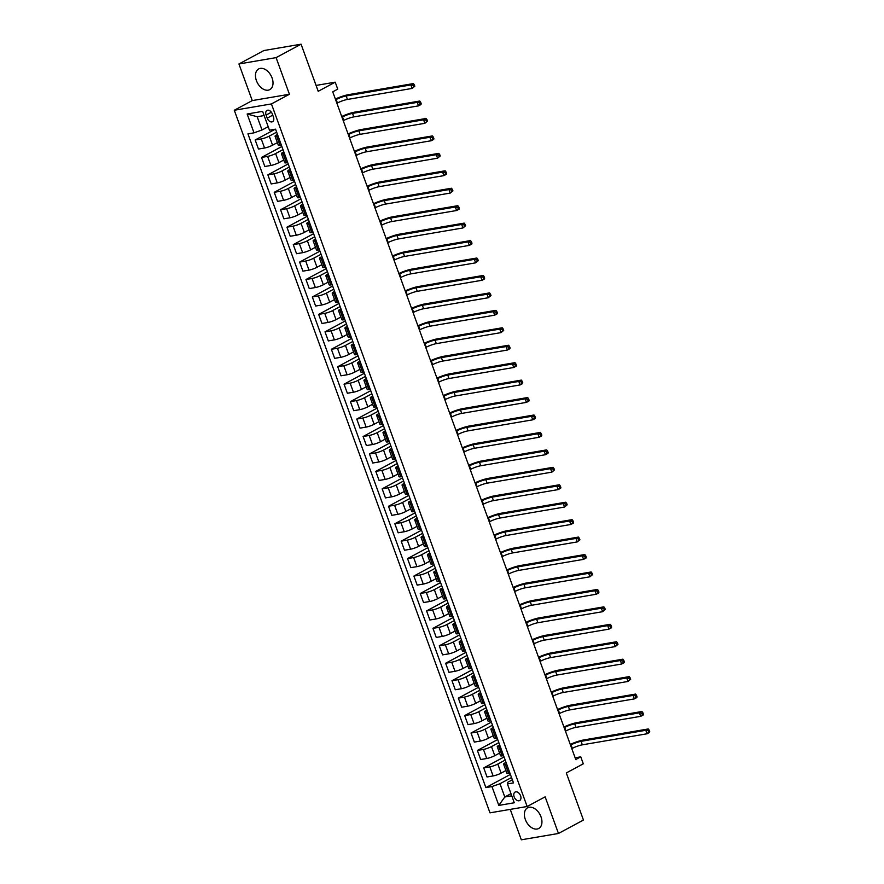 <?xml version="1.0" encoding="UTF-8"?>
<svg xmlns="http://www.w3.org/2000/svg" width="884" height="884" viewBox="0 0 884 884"><rect width="100%" height="100%" fill="white"/><g stroke="black" fill="none" stroke-linecap="round" stroke-linejoin="round"><path stroke-width="1.33" d="M540.997 816.805A11.735 7.713 -118.3 0 0 527.604 807.799A11.735 7.713 -118.3 0 0 525.328 819.479A11.735 7.713 -118.3 0 0 538.721 828.485A11.735 7.713 -118.3 0 0 540.997 816.805M272.073 77.947A11.735 7.713 -118.3 0 0 258.68 68.941A11.735 7.713 -118.3 0 0 256.404 80.621A11.735 7.713 -118.3 0 0 269.797 89.627A11.735 7.713 -118.3 0 0 272.073 77.947M520.577 795.766A4.818 3.16 -118.3 0 0 515.085 792.075A4.818 3.16 -118.3 0 0 514.145 796.86A4.818 3.16 -118.3 0 0 519.648 800.561A4.818 3.16 -118.3 0 0 520.577 795.766M510.245 809.39L521.317 839.8L558.467 833.468L583.451 820.032L566.312 772.947L583.296 763.809L580.755 756.837L575.13 757.798M234.282 110.257L489.99 812.838L527.151 806.506L271.432 103.925L234.282 110.257L252.26 100.588L289.422 94.256L276.084 57.626L238.934 63.968L252.26 100.588M238.934 63.968L263.918 50.532L301.068 44.2L318.207 91.295L335.202 82.168L316.074 85.428M276.084 57.626L301.068 44.2M335.202 82.168L337.743 89.14L332.738 91.825L575.76 759.522L580.755 756.837M266.095 115.064L267.222 118.136A4.663 3.061 -118.3 0 0 272.537 121.705A4.663 3.061 -118.3 0 0 273.443 117.064L272.327 114.003A4.663 3.061 -118.3 0 0 267.001 110.423A4.663 3.061 -118.3 0 0 266.095 115.064L271.377 112.224M264.15 115.561L257.2 116.743L262.029 129.992L254.006 132.832L247.94 133.871L485.88 787.611L510.411 774.417M254.006 132.832L247.155 113.992L262.614 111.362L269.476 130.191L275.554 129.163L513.493 782.904L507.416 783.931L514.278 802.771L498.808 805.412L491.957 786.572L485.88 787.611M289.422 94.256L271.432 103.925M558.467 833.468L545.141 796.838L527.151 806.506M507.416 783.931L507.394 782.473L512.366 779.798M506.62 764.008L505.261 764.24A6.022 0.983 160 0 1 503.604 764.152A6.022 0.983 160 0 1 505.25 762.77L506.013 762.362M500.267 746.56L498.919 746.792A6.022 0.983 160 0 1 497.261 746.704A6.022 0.983 160 0 1 498.896 745.334L499.67 744.914M493.924 729.123L492.565 729.355A6.022 0.983 160 0 1 490.907 729.267A6.022 0.983 160 0 1 492.554 727.886L493.316 727.477M487.57 711.675L486.222 711.907A6.022 0.983 160 0 1 484.565 711.819A6.022 0.983 160 0 1 486.2 710.449L486.974 710.029M481.216 694.238L479.868 694.47A6.022 0.983 160 0 1 478.211 694.382A6.022 0.983 160 0 1 479.857 693.001L480.62 692.592M474.874 676.79L473.526 677.022A6.022 0.983 160 0 1 471.868 676.934A6.022 0.983 160 0 1 473.504 675.564L474.277 675.144M468.52 659.354L467.172 659.586A6.022 0.983 160 0 1 465.514 659.497A6.022 0.983 160 0 1 467.15 658.116L467.923 657.707M462.177 641.906L460.829 642.138A6.022 0.983 160 0 1 459.172 642.049A6.022 0.983 160 0 1 460.807 640.679L461.581 640.259M455.824 624.469L454.475 624.701A6.022 0.983 160 0 1 452.818 624.612A6.022 0.983 160 0 1 454.453 623.231L455.227 622.822M449.481 607.021L448.133 607.253A6.022 0.983 160 0 1 446.464 607.164A6.022 0.983 160 0 1 448.111 605.794L448.884 605.374M443.127 589.584L441.779 589.816A6.022 0.983 160 0 1 440.122 589.727A6.022 0.983 160 0 1 441.757 588.346L442.53 587.937M436.784 572.136L435.436 572.368A6.022 0.983 160 0 1 433.768 572.279A6.022 0.983 160 0 1 435.414 570.909L436.188 570.489M430.431 554.699L429.083 554.931A6.022 0.983 160 0 1 427.425 554.843A6.022 0.983 160 0 1 429.06 553.461L429.834 553.053M424.088 537.251L422.74 537.483A6.022 0.983 160 0 1 421.071 537.395A6.022 0.983 160 0 1 422.718 536.024L423.491 535.605M417.734 519.814L416.386 520.046A6.022 0.983 160 0 1 414.729 519.958A6.022 0.983 160 0 1 416.364 518.577L417.137 518.168M411.392 502.366L410.043 502.598A6.022 0.983 160 0 1 408.375 502.51A6.022 0.983 160 0 1 410.021 501.14L410.784 500.72M405.038 484.929L403.69 485.161A6.022 0.983 160 0 1 402.032 485.073A6.022 0.983 160 0 1 403.668 483.692L404.441 483.283M398.695 467.481L397.336 467.713A6.022 0.983 160 0 1 395.678 467.625A6.022 0.983 160 0 1 397.325 466.255L398.087 465.835M392.341 450.044L390.993 450.276A6.022 0.983 160 0 1 389.336 450.188A6.022 0.983 160 0 1 390.971 448.807L391.745 448.398M385.999 432.596L384.639 432.828A6.022 0.983 160 0 1 382.982 432.74A6.022 0.983 160 0 1 384.628 431.37L385.391 430.95M379.645 415.16L378.297 415.392A6.022 0.983 160 0 1 376.639 415.303A6.022 0.983 160 0 1 378.275 413.922L379.048 413.513M373.302 397.712L371.943 397.944A6.022 0.983 160 0 1 370.286 397.855A6.022 0.983 160 0 1 371.932 396.485L372.694 396.065M366.948 380.275L365.6 380.507A6.022 0.983 160 0 1 363.943 380.418A6.022 0.983 160 0 1 365.578 379.037L366.352 378.628M360.606 362.827L359.247 363.059A6.022 0.983 160 0 1 357.589 362.97A6.022 0.983 160 0 1 359.236 361.6L359.998 361.18M354.252 345.39L352.904 345.622A6.022 0.983 160 0 1 351.246 345.534A6.022 0.983 160 0 1 352.882 344.152L353.655 343.743M347.898 327.942L346.55 328.174A6.022 0.983 160 0 1 344.893 328.086A6.022 0.983 160 0 1 346.528 326.715L347.302 326.295M341.555 310.505L340.207 310.737A6.022 0.983 160 0 1 338.55 310.649A6.022 0.983 160 0 1 340.185 309.267L340.959 308.859M335.202 293.057L333.854 293.289A6.022 0.983 160 0 1 332.196 293.201A6.022 0.983 160 0 1 333.832 291.831L334.605 291.411M328.859 275.62L327.511 275.852A6.022 0.983 160 0 1 325.842 275.764A6.022 0.983 160 0 1 327.489 274.383L328.262 273.974M322.505 258.172L321.157 258.404A6.022 0.983 160 0 1 319.5 258.316A6.022 0.983 160 0 1 321.135 256.946L321.909 256.526M316.163 240.735L314.814 240.967A6.022 0.983 160 0 1 313.146 240.879A6.022 0.983 160 0 1 314.792 239.498L315.566 239.089M309.809 223.287L308.461 223.519A6.022 0.983 160 0 1 306.803 223.431A6.022 0.983 160 0 1 308.439 222.061L309.212 221.641M303.466 205.85L302.118 206.083A6.022 0.983 160 0 1 300.449 205.994A6.022 0.983 160 0 1 302.096 204.613L302.869 204.204M297.112 188.403L295.764 188.635A6.022 0.983 160 0 1 294.107 188.546A6.022 0.983 160 0 1 295.742 187.176L296.516 186.756M290.77 170.966L289.422 171.198A6.022 0.983 160 0 1 287.753 171.109A6.022 0.983 160 0 1 289.399 169.728L290.162 169.319M284.416 153.518L283.068 153.75A6.022 0.983 160 0 1 281.41 153.661A6.022 0.983 160 0 1 283.046 152.291L283.819 151.871M278.073 136.081L276.714 136.313A6.022 0.983 160 0 1 275.057 136.224A6.022 0.983 160 0 1 276.703 134.843L277.465 134.434M510.963 793.677L504.786 796.992L511.737 795.81M268.195 126.677L262.029 129.992M276.637 132.147L269.266 136.114A6.022 0.983 160 0 1 261.255 138.943L255.178 139.981L275.211 129.219M277.377 142.6L272.57 145.186A6.022 0.983 160 0 1 264.559 148.015L258.482 149.053L255.178 139.981M282.99 149.595L275.62 153.551A6.022 0.983 160 0 1 267.609 156.391L261.531 157.429L281.863 146.501M283.731 160.037L278.924 162.623A6.022 0.983 160 0 1 270.902 165.463L264.824 166.49L261.531 157.429M289.333 167.032L281.963 170.999A6.022 0.983 160 0 1 273.952 173.828L267.874 174.866L288.206 163.938M290.074 177.485L285.267 180.071A6.022 0.983 160 0 1 277.256 182.9L271.178 183.938L267.874 174.866M295.687 184.48L288.317 188.436A6.022 0.983 160 0 1 280.305 191.275L274.228 192.314L294.56 181.386M296.427 194.922L291.621 197.508A6.022 0.983 160 0 1 283.598 200.348L277.532 201.375L274.228 192.314M302.03 201.917L294.659 205.884A6.022 0.983 160 0 1 286.648 208.712L280.571 209.751L300.903 198.823M302.77 212.37L297.963 214.956A6.022 0.983 160 0 1 289.952 217.784L283.874 218.823L280.571 209.751M308.383 219.365L301.013 223.32A6.022 0.983 160 0 1 293.002 226.16L286.924 227.199L307.256 216.271M309.124 229.807L304.317 232.393A6.022 0.983 160 0 1 296.295 235.232L290.228 236.26L286.924 227.199M314.726 236.802L307.356 240.768A6.022 0.983 160 0 1 299.344 243.597L293.267 244.636L313.599 233.708M315.466 247.255L310.66 249.84A6.022 0.983 160 0 1 302.648 252.669L296.571 253.708L293.267 244.636M321.08 254.249L313.709 258.205A6.022 0.983 160 0 1 305.698 261.045L299.621 262.084L319.953 251.155M321.82 264.692L317.013 267.277A6.022 0.983 160 0 1 308.991 270.117L302.925 271.145L299.621 262.084M327.423 271.686L320.052 275.653A6.022 0.983 160 0 1 312.041 278.482L305.963 279.521L326.295 268.592M328.174 282.14L323.356 284.725A6.022 0.983 160 0 1 315.345 287.554L309.267 288.593L305.963 279.521M333.776 289.134L326.406 293.09A6.022 0.983 160 0 1 318.395 295.93L312.317 296.969L332.649 286.04M334.517 299.577L329.71 302.162A6.022 0.983 160 0 1 321.688 305.002L315.621 306.03L312.317 296.969M340.13 306.571L332.749 310.538A6.022 0.983 160 0 1 324.737 313.367L318.66 314.406L339.003 303.477M340.87 317.024L336.053 319.61A6.022 0.983 160 0 1 328.041 322.439L321.964 323.478L318.66 314.406M346.473 324.019L339.102 327.975A6.022 0.983 160 0 1 331.091 330.815L325.014 331.854L345.346 320.925M347.213 334.461L342.406 337.047A6.022 0.983 160 0 1 334.395 339.887L328.318 340.915L325.014 331.854M352.827 341.456L345.456 345.423A6.022 0.983 160 0 1 337.434 348.252L331.356 349.291L351.699 338.362M353.567 351.909L348.749 354.495A6.022 0.983 160 0 1 340.738 357.324L334.66 358.363L331.356 349.291M359.169 358.904L351.799 362.86A6.022 0.983 160 0 1 343.788 365.7L337.71 366.738L358.042 355.81M359.91 369.346L355.103 371.932A6.022 0.983 160 0 1 347.092 374.772L341.014 375.799L337.71 366.738M365.523 376.341L358.153 380.308A6.022 0.983 160 0 1 350.13 383.137L344.064 384.175L364.396 373.247M366.263 386.794L361.446 389.38A6.022 0.983 160 0 1 353.434 392.209L347.357 393.247L344.064 384.175M371.866 393.789L364.495 397.745A6.022 0.983 160 0 1 356.484 400.585L350.407 401.623L370.739 390.695M372.606 404.231L367.799 406.817A6.022 0.983 160 0 1 359.788 409.657L353.711 410.684L350.407 401.623M378.219 411.226L370.849 415.193A6.022 0.983 160 0 1 362.827 418.022L356.76 419.06L377.092 408.132M378.96 421.679L374.142 424.265A6.022 0.983 160 0 1 366.131 427.094L360.053 428.132L356.76 419.06M384.562 428.674L377.192 432.63A6.022 0.983 160 0 1 369.18 435.469L363.103 436.508L383.435 425.58M385.302 439.116L380.496 441.702A6.022 0.983 160 0 1 372.484 444.541L366.407 445.569L363.103 436.508M390.916 446.111L383.546 450.078A6.022 0.983 160 0 1 375.523 452.906L369.457 453.945L389.789 443.017M391.656 456.564L386.838 459.15A6.022 0.983 160 0 1 378.827 461.978L372.75 463.017L369.457 453.945M397.259 463.559L389.888 467.514A6.022 0.983 160 0 1 381.877 470.354L375.799 471.393L396.131 460.465M397.999 474.001L393.192 476.587A6.022 0.983 160 0 1 385.181 479.426L379.103 480.454L375.799 471.393M403.612 480.995L396.242 484.962A6.022 0.983 160 0 1 388.22 487.791L382.153 488.83L402.485 477.901M404.353 491.449L399.535 494.034A6.022 0.983 160 0 1 391.524 496.863L385.446 497.902L382.153 488.83M409.955 498.443L402.585 502.399A6.022 0.983 160 0 1 394.573 505.239L388.496 506.278L408.828 495.338M410.695 508.886L405.889 511.471A6.022 0.983 160 0 1 397.877 514.311L391.8 515.339L388.496 506.278M416.309 515.88L408.938 519.847A6.022 0.983 160 0 1 400.927 522.676L394.85 523.715L415.182 512.786M417.049 526.334L412.242 528.919A6.022 0.983 160 0 1 404.22 531.748L398.143 532.787L394.85 523.715M422.651 533.328L415.281 537.284A6.022 0.983 160 0 1 407.27 540.124L401.192 541.163L421.524 530.223M423.392 543.77L418.585 546.356A6.022 0.983 160 0 1 410.574 549.196L404.496 550.224L401.192 541.163M429.005 550.765L421.635 554.732A6.022 0.983 160 0 1 413.624 557.561L407.546 558.6L427.878 547.671M429.746 561.218L424.939 563.804A6.022 0.983 160 0 1 416.916 566.633L410.85 567.672L407.546 558.6M435.348 568.213L427.978 572.169A6.022 0.983 160 0 1 419.966 575.009L413.889 576.048L434.221 565.108M436.088 578.655L431.281 581.241A6.022 0.983 160 0 1 423.27 584.081L417.193 585.109L413.889 576.048M441.702 585.65L434.331 589.617A6.022 0.983 160 0 1 426.32 592.446L420.243 593.484L440.575 582.556M442.442 596.103L437.635 598.689A6.022 0.983 160 0 1 429.613 601.518L423.546 602.556L420.243 593.484M448.044 603.098L440.674 607.054A6.022 0.983 160 0 1 432.663 609.894L426.585 610.932L446.917 599.993M448.796 613.54L443.978 616.126A6.022 0.983 160 0 1 435.967 618.966L429.889 619.993L426.585 610.932M454.398 620.535L447.028 624.502A6.022 0.983 160 0 1 439.017 627.331L432.939 628.369L453.271 617.441M455.138 630.988L450.332 633.574A6.022 0.983 160 0 1 442.309 636.403L436.243 637.441L432.939 628.369M460.752 637.983L453.37 641.939A6.022 0.983 160 0 1 445.359 644.779L439.282 645.817L459.614 634.878M461.492 648.425L456.674 651.011A6.022 0.983 160 0 1 448.663 653.851L442.586 654.878L439.282 645.817M467.095 655.42L459.724 659.387A6.022 0.983 160 0 1 451.713 662.215L445.635 663.254L465.967 652.326M467.835 665.873L463.028 668.459A6.022 0.983 160 0 1 455.006 671.288L448.939 672.326L445.635 663.254M473.448 672.868L466.078 676.824A6.022 0.983 160 0 1 458.056 679.663L451.978 680.702L472.321 669.763M474.189 683.31L469.371 685.896A6.022 0.983 160 0 1 461.36 688.735L455.282 689.763L451.978 680.702M479.791 690.305L472.421 694.271A6.022 0.983 160 0 1 464.409 697.1L458.332 698.139L478.664 687.211M480.531 700.758L475.725 703.344A6.022 0.983 160 0 1 467.713 706.172L461.636 707.211L458.332 698.139M486.145 707.752L478.774 711.708A6.022 0.983 160 0 1 470.752 714.548L464.686 715.576L485.018 704.647M486.885 718.195L482.067 720.78A6.022 0.983 160 0 1 474.056 723.62L467.979 724.648L464.686 715.576M492.487 725.189L485.117 729.156A6.022 0.983 160 0 1 477.106 731.985L471.028 733.024L491.36 722.095M493.228 735.643L488.421 738.228A6.022 0.983 160 0 1 480.41 741.057L474.332 742.096L471.028 733.024M498.841 742.637L491.471 746.593A6.022 0.983 160 0 1 483.449 749.433L477.382 750.461L497.714 739.532M499.582 753.08L494.764 755.665A6.022 0.983 160 0 1 486.752 758.505L480.675 759.533L477.382 750.461M505.184 760.074L497.814 764.041A6.022 0.983 160 0 1 489.802 766.87L483.725 767.909L504.057 756.98M505.924 770.528L501.118 773.113A6.022 0.983 160 0 1 493.106 775.942L487.029 776.981L483.725 767.909M511.538 777.522L499.968 783.732L504.786 796.992L498.808 805.412M281.366 145.153L280.018 145.385A6.022 0.983 160 0 1 278.361 145.296L275.057 136.224M287.72 162.59L286.372 162.822A6.022 0.983 160 0 1 284.714 162.733L281.41 153.661M294.063 180.038L292.714 180.27A6.022 0.983 160 0 1 291.057 180.17L287.753 171.109M300.416 197.475L299.068 197.707A6.022 0.983 160 0 1 297.411 197.618L294.107 188.546M306.77 214.922L305.411 215.155A6.022 0.983 160 0 1 303.753 215.055L300.449 205.994M313.113 232.359L311.765 232.591A6.022 0.983 160 0 1 310.107 232.503L306.803 223.431M319.467 249.807L318.107 250.039A6.022 0.983 160 0 1 316.45 249.94L313.146 240.879M325.809 267.244L324.461 267.476A6.022 0.983 160 0 1 322.804 267.388L319.5 258.316M332.163 284.692L330.804 284.924A6.022 0.983 160 0 1 329.146 284.825L325.842 275.764M338.506 302.129L337.158 302.361A6.022 0.983 160 0 1 335.5 302.273L332.196 293.201M344.859 319.577L343.5 319.809A6.022 0.983 160 0 1 341.843 319.71L338.55 310.649M351.202 337.014L349.854 337.246A6.022 0.983 160 0 1 348.197 337.158L344.893 328.086M357.556 354.462L356.208 354.694A6.022 0.983 160 0 1 354.539 354.594L351.246 345.534M363.899 371.899L362.55 372.131A6.022 0.983 160 0 1 360.893 372.042L357.589 362.97M370.252 389.347L368.904 389.579A6.022 0.983 160 0 1 367.236 389.479L363.943 380.418M376.595 406.784L375.247 407.016A6.022 0.983 160 0 1 373.589 406.927L370.286 397.855M382.949 424.232L381.601 424.464A6.022 0.983 160 0 1 379.932 424.364L376.639 415.303M389.291 441.668L387.943 441.901A6.022 0.983 160 0 1 386.286 441.812L382.982 432.74M395.645 459.116L394.297 459.349A6.022 0.983 160 0 1 392.629 459.249L389.336 450.188M401.988 476.553L400.64 476.785A6.022 0.983 160 0 1 398.982 476.697L395.678 467.625M408.342 494.001L406.994 494.233A6.022 0.983 160 0 1 405.336 494.134L402.032 485.073M414.684 511.438L413.336 511.67A6.022 0.983 160 0 1 411.679 511.582L408.375 502.51M421.038 528.886L419.69 529.118A6.022 0.983 160 0 1 418.033 529.019L414.729 519.958M427.392 546.323L426.033 546.555A6.022 0.983 160 0 1 424.375 546.467L421.071 537.395M433.735 563.771L432.387 564.003A6.022 0.983 160 0 1 430.729 563.904L427.425 554.843M440.088 581.208L438.729 581.44A6.022 0.983 160 0 1 437.072 581.352L433.768 572.279M446.431 598.656L445.083 598.877A6.022 0.983 160 0 1 443.425 598.788L440.122 589.727M452.785 616.093L451.426 616.325A6.022 0.983 160 0 1 449.768 616.236L446.464 607.164M459.127 633.541L457.779 633.762A6.022 0.983 160 0 1 456.122 633.673L452.818 624.612M465.481 650.978L464.122 651.21A6.022 0.983 160 0 1 462.465 651.121L459.172 642.049M471.824 668.426L470.476 668.647A6.022 0.983 160 0 1 468.818 668.558L465.514 659.497M478.178 685.862L476.83 686.094A6.022 0.983 160 0 1 475.161 686.006L471.868 676.934M484.52 703.31L483.172 703.531A6.022 0.983 160 0 1 481.515 703.443L478.211 694.382M490.874 720.747L489.526 720.979A6.022 0.983 160 0 1 487.858 720.891L484.565 711.819M497.217 738.195L495.869 738.416A6.022 0.983 160 0 1 494.211 738.328L490.907 729.267M503.571 755.632L502.222 755.864A6.022 0.983 160 0 1 500.554 755.776L497.261 746.704M491.957 786.572L499.968 783.732M509.913 773.08L508.565 773.301A6.022 0.983 160 0 1 506.908 773.213L503.604 764.152M257.2 116.743L247.155 113.992M336.903 103.273L337.412 102.997A7.525 1.227 160 0 1 347.434 99.45L412.154 88.422L410.883 84.93L413.381 83.582L348.661 94.621A11.282 1.834 -20 0 0 335.379 99.063M335.633 99.781L336.152 99.505A7.525 1.227 160 0 1 346.163 95.969L410.883 84.93L413.325 85.35L413.834 86.742L414.828 86.212L414.32 84.809L413.325 85.35M414.828 86.212L412.154 88.422L413.834 86.742M414.32 84.809L413.381 83.582M343.257 120.71L343.766 120.434A7.525 1.227 160 0 1 353.788 116.898L418.508 105.859L417.237 102.367L419.734 101.03L355.014 112.069A11.282 1.834 -20 0 0 341.721 116.5M341.986 117.218L342.495 116.953A7.525 1.227 160 0 1 352.517 113.406L417.237 102.367L419.668 102.798L420.176 104.19L421.182 103.649L420.673 102.257L419.668 102.798M421.182 103.649L421.005 104.522L418.508 105.859L420.176 104.19M420.673 102.257L419.734 101.03M349.6 138.158L350.119 137.882A7.525 1.227 160 0 1 360.131 134.335L424.85 123.307L423.58 119.815L426.077 118.467L361.357 129.506A11.282 1.834 -20 0 0 348.075 133.948M348.34 134.666L348.849 134.39A7.525 1.227 160 0 1 358.86 130.854L423.58 119.815L426.022 120.235L426.53 121.627L427.524 121.097L427.016 119.694L426.022 120.235M427.524 121.097L424.85 123.307L426.53 121.627M427.016 119.694L426.077 118.467M355.954 155.595L356.462 155.319A7.525 1.227 160 0 1 366.484 151.783L431.204 140.744L429.933 137.252L432.431 135.915L367.711 146.954A11.282 1.834 -20 0 0 354.418 151.385M354.683 152.103L355.191 151.838A7.525 1.227 160 0 1 365.214 148.291L429.933 137.252L432.364 137.683L432.873 139.075L433.878 138.534L433.37 137.142L432.364 137.683M433.878 138.534L433.701 139.407L431.204 140.744L432.873 139.075M433.37 137.142L432.431 135.915M362.296 173.043L362.816 172.767A7.525 1.227 160 0 1 372.827 169.22L437.547 158.192L436.276 154.7L438.773 153.352L374.054 164.391A11.282 1.834 -20 0 0 360.771 168.833M361.037 169.551L361.545 169.275A7.525 1.227 160 0 1 371.556 165.739L436.276 154.7L438.718 155.12L439.226 156.512L440.221 155.982L439.713 154.578L438.718 155.12M440.221 155.982L437.547 158.192L439.226 156.512M439.713 154.578L438.773 153.352M368.65 190.48L369.158 190.204A7.525 1.227 160 0 1 379.181 186.668L443.901 175.629L442.63 172.137L445.127 170.8L380.407 181.839A11.282 1.834 -20 0 0 367.114 186.27M367.379 186.988L367.888 186.723A7.525 1.227 160 0 1 377.91 183.176L442.63 172.137L445.061 172.568L445.569 173.96L446.575 173.419L446.066 172.026L445.061 172.568M446.575 173.419L446.398 174.292L443.901 175.629L445.569 173.96M446.066 172.026L445.127 170.8M375.004 207.928L375.512 207.652A7.525 1.227 160 0 1 385.523 204.105L450.243 193.077L448.973 189.585L451.47 188.237L386.75 199.276A11.282 1.834 -20 0 0 373.468 203.718M373.733 204.436L374.241 204.16A7.525 1.227 160 0 1 384.253 200.624L448.973 189.585L451.415 190.005L451.923 191.397L452.917 190.867L452.409 189.463L451.415 190.005M452.917 190.867L450.243 193.077L451.923 191.397M452.409 189.463L451.47 188.237M381.347 225.365L381.855 225.088A7.525 1.227 160 0 1 391.877 221.553L456.597 210.514L455.326 207.022L457.824 205.685L393.104 216.724A11.282 1.834 -20 0 0 379.811 221.155M380.076 221.873L380.584 221.608A7.525 1.227 160 0 1 390.606 218.061L455.326 207.022L457.757 207.453L458.266 208.845L459.271 208.304L458.763 206.911L457.757 207.453M459.271 208.304L459.094 209.177L456.597 210.514L458.266 208.845M458.763 206.911L457.824 205.685M387.7 242.813L388.209 242.536A7.525 1.227 160 0 1 398.22 238.989L462.94 227.962L461.669 224.47L464.166 223.122L399.446 234.161A11.282 1.834 -20 0 0 386.164 238.603M386.43 239.321L386.938 239.045A7.525 1.227 160 0 1 396.949 235.509L461.669 224.47L464.111 224.89L464.619 226.282L465.614 225.752L465.106 224.348L464.111 224.89M465.614 225.752L462.94 227.962L464.619 226.282M465.106 224.348L464.166 223.122M394.043 260.25L394.551 259.973A7.525 1.227 160 0 1 404.574 256.437L469.293 245.398L468.023 241.907L470.52 240.57L405.8 251.608A11.282 1.834 -20 0 0 392.518 256.04M392.772 256.758L393.281 256.493A7.525 1.227 160 0 1 403.303 252.946L468.023 241.907L470.454 242.338L470.962 243.73L471.968 243.188L471.459 241.796L470.454 242.338M471.968 243.188L471.791 244.061L469.293 245.398L470.962 243.73M471.459 241.796L470.52 240.57M400.397 277.698L400.905 277.421A7.525 1.227 160 0 1 410.916 273.874L475.636 262.846L474.365 259.355L476.863 258.006L412.143 269.045A11.282 1.834 -20 0 0 398.861 273.488M399.126 274.206L399.634 273.93A7.525 1.227 160 0 1 409.646 270.393L474.365 259.355L476.808 259.774L477.316 261.167L478.31 260.636L477.802 259.233L476.808 259.774M478.31 260.636L475.636 262.846L477.316 261.167M477.802 259.233L476.863 258.006M406.739 295.134L407.248 294.858A7.525 1.227 160 0 1 417.27 291.322L481.99 280.283L480.719 276.791L483.216 275.454L418.497 286.493A11.282 1.834 -20 0 0 405.215 290.924M405.469 291.643L405.977 291.377A7.525 1.227 160 0 1 415.999 287.83L480.719 276.791L483.15 277.222L483.659 278.615L484.664 278.073L484.156 276.681L483.15 277.222M484.664 278.073L484.487 278.946L481.99 280.283L483.659 278.615M484.156 276.681L483.216 275.454M413.093 312.582L413.601 312.306A7.525 1.227 160 0 1 423.613 308.759L488.333 297.731L487.062 294.239L489.57 292.891L424.85 303.93A11.282 1.834 -20 0 0 411.557 308.372M411.822 309.091L412.331 308.814A7.525 1.227 160 0 1 422.342 305.278L487.062 294.239L489.504 294.659L490.012 296.052L491.007 295.521L490.498 294.118L489.504 294.659M491.007 295.521L488.333 297.731L490.012 296.052M490.498 294.118L489.57 292.891M419.436 330.019L419.944 329.743A7.525 1.227 160 0 1 429.967 326.207L494.686 315.168L493.416 311.676L495.913 310.339L431.193 321.378A11.282 1.834 -20 0 0 417.911 325.809M418.165 326.527L418.673 326.262A7.525 1.227 160 0 1 428.696 322.715L493.416 311.676L495.847 312.107L496.355 313.5L497.361 312.958L496.852 311.566L495.847 312.107M497.361 312.958L497.184 313.831L494.686 315.168L496.355 313.5M496.852 311.566L495.913 310.339M425.79 347.467L426.298 347.191A7.525 1.227 160 0 1 436.309 343.644L501.029 332.616L499.769 329.124L502.267 327.776L437.547 338.815A11.282 1.834 -20 0 0 424.254 343.257M424.519 343.975L425.027 343.699A7.525 1.227 160 0 1 435.038 340.163L499.769 329.124L502.2 329.544L502.709 330.936L503.703 330.406L503.195 329.003L502.2 329.544M503.703 330.406L501.029 332.616L502.709 330.936M503.195 329.003L502.267 327.776M432.132 364.904L432.641 364.628A7.525 1.227 160 0 1 442.663 361.092L507.383 350.053L506.112 346.561L508.609 345.224L443.89 356.252A11.282 1.834 -20 0 0 430.607 360.694M430.862 361.412L431.37 361.147A7.525 1.227 160 0 1 441.392 357.6L506.112 346.561L508.543 346.992L509.051 348.384L510.057 347.843L509.549 346.451L508.543 346.992M510.057 347.843L509.88 348.716L507.383 350.053L509.051 348.384M509.549 346.451L508.609 345.224M438.486 382.352L438.994 382.076A7.525 1.227 160 0 1 449.006 378.529L513.726 367.501L512.466 364.009L514.963 362.661L450.243 373.7A11.282 1.834 -20 0 0 436.95 378.142M437.215 378.86L437.724 378.584A7.525 1.227 160 0 1 447.746 375.048L512.466 364.009L514.897 364.429L515.405 365.821L516.4 365.291L515.891 363.888L514.897 364.429M516.4 365.291L516.234 366.153L513.726 367.501L515.405 365.821M515.891 363.888L514.963 362.661M444.829 399.789L445.337 399.513A7.525 1.227 160 0 1 455.359 395.977L520.079 384.938L518.809 381.446L521.306 380.109L456.586 391.137A11.282 1.834 -20 0 0 443.304 395.579M443.558 396.297L444.077 396.032A7.525 1.227 160 0 1 454.089 392.485L518.809 381.446L521.251 381.877L521.748 383.269L522.753 382.728L522.245 381.336L521.251 381.877M522.753 382.728L522.577 383.601L520.079 384.938L521.748 383.269M522.245 381.336L521.306 380.109M451.183 417.237L451.691 416.961A7.525 1.227 160 0 1 461.713 413.414L526.433 402.386L525.162 398.894L527.66 397.546L462.94 408.585A11.282 1.834 -20 0 0 449.647 413.027M449.912 413.745L450.42 413.469A7.525 1.227 160 0 1 460.442 409.933L525.162 398.894L527.593 399.314L528.102 400.706L529.096 400.176L528.588 398.772L527.593 399.314M529.096 400.176L528.93 401.038L526.433 402.386L528.102 400.706M528.588 398.772L527.66 397.546M457.525 434.674L458.034 434.398A7.525 1.227 160 0 1 468.056 430.862L532.776 419.823L531.505 416.331L534.002 414.994L469.282 426.022A11.282 1.834 -20 0 0 456 430.464M456.254 431.182L456.774 430.917A7.525 1.227 160 0 1 466.785 427.37L531.505 416.331L533.947 416.751L534.455 418.154L535.45 417.613L534.942 416.22L533.947 416.751M535.45 417.613L535.273 418.486L532.776 419.823L534.455 418.154M534.942 416.22L534.002 414.994M463.879 452.122L464.387 451.846A7.525 1.227 160 0 1 474.41 448.298L539.13 437.271L537.859 433.779L540.356 432.431L475.636 443.47A11.282 1.834 -20 0 0 462.343 447.912M462.608 448.63L463.117 448.354A7.525 1.227 160 0 1 473.139 444.807L537.859 433.779L540.29 434.199L540.798 435.591L541.793 435.061L541.295 433.657L540.29 434.199M541.793 435.061L541.627 435.923L539.13 437.271L540.798 435.591M541.295 433.657L540.356 432.431M470.222 469.559L470.741 469.282A7.525 1.227 160 0 1 480.752 465.746L545.472 454.707L544.201 451.216L546.699 449.879L481.979 460.907A11.282 1.834 -20 0 0 468.697 465.349M468.951 466.067L469.47 465.802A7.525 1.227 160 0 1 479.482 462.255L544.201 451.216L546.644 451.636L547.152 453.039L548.146 452.498L547.638 451.105L546.644 451.636M548.146 452.498L547.969 453.37L545.472 454.707L547.152 453.039M547.638 451.105L546.699 449.879M476.575 486.996L477.084 486.73A7.525 1.227 160 0 1 487.106 483.183L551.826 472.155L550.555 468.664L553.053 467.316L488.333 478.354A11.282 1.834 -20 0 0 475.039 482.797M475.305 483.515L475.813 483.239A7.525 1.227 160 0 1 485.835 479.692L550.555 468.664L552.986 469.084L553.495 470.476L554.5 469.945L553.992 468.542L552.986 469.084M554.5 469.945L551.826 472.155L553.495 470.476M553.992 468.542L553.053 467.316M482.918 504.444L483.438 504.167A7.525 1.227 160 0 1 493.449 500.631L558.169 489.592L556.898 486.101L559.395 484.763L494.675 495.791A11.282 1.834 -20 0 0 481.393 500.233M481.658 500.952L482.167 500.687A7.525 1.227 160 0 1 492.178 497.139L556.898 486.101L559.34 486.52L559.848 487.924L560.843 487.382L560.334 485.99L559.34 486.52M560.843 487.382L560.666 488.255L558.169 489.592L559.848 487.924M560.334 485.99L559.395 484.763M489.272 521.88L489.78 521.615A7.525 1.227 160 0 1 499.803 518.068L564.522 507.04L563.252 503.548L565.749 502.2L501.029 513.239A11.282 1.834 -20 0 0 487.736 517.681M488.001 518.4L488.509 518.123A7.525 1.227 160 0 1 498.532 514.576L563.252 503.548L565.683 503.968L566.191 505.361L567.196 504.83L566.688 503.427L565.683 503.968M567.196 504.83L564.522 507.04L566.191 505.361M566.688 503.427L565.749 502.2M495.615 539.328L496.134 539.052A7.525 1.227 160 0 1 506.145 535.516L570.865 524.477L569.594 520.985L572.092 519.648L507.372 530.676A11.282 1.834 -20 0 0 494.09 535.118M494.355 535.837L494.863 535.56A7.525 1.227 160 0 1 504.874 532.024L569.594 520.985L572.036 521.405L572.545 522.809L573.539 522.267L573.031 520.875L572.036 521.405M573.539 522.267L573.362 523.14L570.865 524.477L572.545 522.809M573.031 520.875L572.092 519.648M501.968 556.765L502.477 556.5A7.525 1.227 160 0 1 512.499 552.953L577.219 541.925L575.948 538.433L578.445 537.085L513.726 548.124A11.282 1.834 -20 0 0 500.432 552.566M500.698 553.285L501.206 553.008A7.525 1.227 160 0 1 511.228 549.461L575.948 538.433L578.379 538.853L578.887 540.246L579.893 539.715L579.385 538.312L578.379 538.853M579.893 539.715L577.219 541.925L578.887 540.246M579.385 538.312L578.445 537.085M508.322 574.213L508.83 573.937A7.525 1.227 160 0 1 518.842 570.401L583.562 559.362L582.291 555.87L584.788 554.533L520.068 565.561A11.282 1.834 -20 0 0 506.786 570.003M507.051 570.721L507.56 570.445A7.525 1.227 160 0 1 517.571 566.909L582.291 555.87L584.733 556.29L585.241 557.693L586.236 557.152L585.727 555.76L584.733 556.29M586.236 557.152L586.059 558.025L583.562 559.362L585.241 557.693M585.727 555.76L584.788 554.533M514.665 591.65L515.173 591.385A7.525 1.227 160 0 1 525.195 587.838L589.915 576.81L588.645 573.318L591.142 571.97L526.422 583.009A11.282 1.834 -20 0 0 513.129 587.451M513.394 588.169L513.902 587.893A7.525 1.227 160 0 1 523.925 584.346L588.645 573.318L591.076 573.738L591.584 575.13L592.589 574.6L592.081 573.197L591.076 573.738M592.589 574.6L589.915 576.81L591.584 575.13M592.081 573.197L591.142 571.97M521.019 609.098L521.527 608.822A7.525 1.227 160 0 1 531.538 605.286L596.258 594.247L594.987 590.755L597.485 589.418L532.765 600.446A11.282 1.834 -20 0 0 519.483 604.888M519.748 605.606L520.256 605.33A7.525 1.227 160 0 1 530.267 601.794L594.987 590.755L597.429 591.175L597.938 592.578L598.932 592.037L598.424 590.645L597.429 591.175M598.932 592.037L598.755 592.91L596.258 594.247L597.938 592.578M598.424 590.645L597.485 589.418M527.361 626.535L527.87 626.27A7.525 1.227 160 0 1 537.892 622.723L602.612 611.695L601.341 608.203L603.838 606.855L539.118 617.894A11.282 1.834 -20 0 0 525.836 622.336M526.091 623.054L526.599 622.778A7.525 1.227 160 0 1 536.621 619.231L601.341 608.203L603.772 608.623L604.28 610.015L605.286 609.485L604.778 608.081L603.772 608.623M605.286 609.485L602.612 611.695L604.28 610.015M604.778 608.081L603.838 606.855M533.715 643.983L534.223 643.707A7.525 1.227 160 0 1 544.235 640.171L608.954 629.132L607.684 625.64L610.192 624.303L545.472 635.331A11.282 1.834 -20 0 0 532.179 639.773M532.444 640.491L532.953 640.215A7.525 1.227 160 0 1 542.964 636.679L607.684 625.64L610.126 626.06L610.634 627.463L611.629 626.922L611.12 625.529L610.126 626.06M611.629 626.922L611.452 627.795L608.954 629.132L610.634 627.463M611.12 625.529L610.192 624.303M540.058 661.42L540.566 661.155A7.525 1.227 160 0 1 550.588 657.608L615.308 646.58L614.037 643.088L616.535 641.74L551.815 652.779A11.282 1.834 -20 0 0 538.533 657.221M538.787 657.939L539.295 657.663A7.525 1.227 160 0 1 549.318 654.116L614.037 643.088L616.468 643.508L616.977 644.9L617.982 644.37L617.474 642.966L616.468 643.508M617.982 644.37L615.308 646.58L616.977 644.9M617.474 642.966L616.535 641.74M546.411 678.868L546.92 678.592A7.525 1.227 160 0 1 556.931 675.056L621.651 664.017L620.38 660.525L622.889 659.188L558.169 670.216A11.282 1.834 -20 0 0 544.875 674.658M545.141 675.376L545.649 675.1A7.525 1.227 160 0 1 555.66 671.564L620.38 660.525L622.822 660.945L623.331 662.348L624.325 661.807L623.817 660.414L622.822 660.945M624.325 661.807L624.148 662.668L621.651 664.017L623.331 662.348M623.817 660.414L622.889 659.188M552.754 696.305L553.262 696.039A7.525 1.227 160 0 1 563.285 692.492L628.005 681.465L626.734 677.973L629.231 676.625L564.511 687.664A11.282 1.834 -20 0 0 551.229 692.106M551.483 692.824L551.992 692.548A7.525 1.227 160 0 1 562.014 689.001L626.734 677.973L629.165 678.393L629.673 679.785L630.679 679.255L630.17 677.851L629.165 678.393M630.679 679.255L628.005 681.465L629.673 679.785M630.17 677.851L629.231 676.625M559.108 713.753L559.616 713.476A7.525 1.227 160 0 1 569.627 709.94L634.347 698.901L633.088 695.41L635.585 694.073L570.865 705.101A11.282 1.834 -20 0 0 557.572 709.543M557.837 710.261L558.345 709.985A7.525 1.227 160 0 1 568.368 706.449L633.088 695.41L635.519 695.83L636.027 697.233L637.021 696.691L636.513 695.299L635.519 695.83M637.021 696.691L636.856 697.553L634.347 698.901L636.027 697.233M636.513 695.299L635.585 694.073M565.451 731.19L565.959 730.924A7.525 1.227 160 0 1 575.981 727.377L640.701 716.338L639.43 712.858L641.928 711.51L577.208 722.548A11.282 1.834 -20 0 0 563.926 726.991M564.18 727.709L564.688 727.433A7.525 1.227 160 0 1 574.711 723.885L639.43 712.858L641.861 713.278L642.37 714.67L643.375 714.139L642.867 712.736L641.861 713.278M643.375 714.139L643.198 715.001L640.701 716.338L642.37 714.67M642.867 712.736L641.928 711.51M571.804 748.637L572.313 748.361A7.525 1.227 160 0 1 582.324 744.825L647.044 733.786L645.784 730.294L648.281 728.957L583.562 739.985A11.282 1.834 -20 0 0 570.268 744.427M570.534 745.146L571.042 744.869A7.525 1.227 160 0 1 581.064 741.333L645.784 730.294L648.215 730.714L648.723 732.118L649.718 731.576L649.21 730.184L648.215 730.714M649.718 731.576L649.552 732.438L647.044 733.786L648.723 732.118M649.21 730.184L648.281 728.957M272.57 145.186L269.266 136.114M278.924 162.623L275.62 153.551M285.267 180.071L281.963 170.999M291.621 197.508L288.317 188.436M297.963 214.956L294.659 205.884M304.317 232.393L301.013 223.32M310.66 249.84L307.356 240.768M317.013 267.277L313.709 258.205M323.356 284.725L320.052 275.653M329.71 302.162L326.406 293.09M336.053 319.61L332.749 310.538M342.406 337.047L339.102 327.975M348.749 354.495L345.456 345.423M355.103 371.932L351.799 362.86M361.446 389.38L358.153 380.308M367.799 406.817L364.495 397.745M374.142 424.265L370.849 415.193M380.496 441.702L377.192 432.63M386.838 459.15L383.546 450.078M393.192 476.587L389.888 467.514M399.535 494.034L396.242 484.962M405.889 511.471L402.585 502.399M412.242 528.919L408.938 519.847M418.585 546.356L415.281 537.284M424.939 563.804L421.635 554.732M431.281 581.241L427.978 572.169M437.635 598.689L434.331 589.617M443.978 616.126L440.674 607.054M450.332 633.574L447.028 624.502M456.674 651.011L453.37 641.939M463.028 668.459L459.724 659.387M469.371 685.896L466.078 676.824M475.725 703.344L472.421 694.271M482.067 720.78L478.774 711.708M488.421 738.228L485.117 729.156M494.764 755.665L491.471 746.593M501.118 773.113L497.814 764.041M264.559 148.015L261.255 138.943M280.018 145.385L276.714 136.313M286.372 162.822L283.068 153.75M270.902 165.463L267.609 156.391M292.714 180.27L289.422 171.198M277.256 182.9L273.952 173.828M299.068 197.707L295.764 188.635M283.598 200.348L280.305 191.275M305.411 215.155L302.118 206.083M289.952 217.784L286.648 208.712M311.765 232.591L308.461 223.519M296.295 235.232L293.002 226.16M318.107 250.039L314.814 240.967M302.648 252.669L299.344 243.597M324.461 267.476L321.157 258.404M308.991 270.117L305.698 261.045M330.804 284.924L327.511 275.852M315.345 287.554L312.041 278.482M337.158 302.361L333.854 293.289M321.688 305.002L318.395 295.93M343.5 319.809L340.207 310.737M328.041 322.439L324.737 313.367M349.854 337.246L346.55 328.174M334.395 339.887L331.091 330.815M356.208 354.694L352.904 345.622M340.738 357.324L337.434 348.252M362.55 372.131L359.247 363.059M347.092 374.772L343.788 365.7M368.904 389.579L365.6 380.507M353.434 392.209L350.13 383.137M375.247 407.016L371.943 397.944M359.788 409.657L356.484 400.585M381.601 424.464L378.297 415.392M366.131 427.094L362.827 418.022M387.943 441.901L384.639 432.828M372.484 444.541L369.18 435.469M394.297 459.349L390.993 450.276M378.827 461.978L375.523 452.906M400.64 476.785L397.336 467.713M385.181 479.426L381.877 470.354M406.994 494.233L403.69 485.161M391.524 496.863L388.22 487.791M413.336 511.67L410.043 502.598M397.877 514.311L394.573 505.239M419.69 529.118L416.386 520.046M404.22 531.748L400.927 522.676M426.033 546.555L422.74 537.483M410.574 549.196L407.27 540.124M432.387 564.003L429.083 554.931M416.916 566.633L413.624 557.561M438.729 581.44L435.436 572.368M423.27 584.081L419.966 575.009M445.083 598.877L441.779 589.816M429.613 601.518L426.32 592.446M451.426 616.325L448.133 607.253M435.967 618.966L432.663 609.894M457.779 633.762L454.475 624.701M442.309 636.403L439.017 627.331M464.122 651.21L460.829 642.138M448.663 653.851L445.359 644.779M470.476 668.647L467.172 659.586M455.006 671.288L451.713 662.215M476.83 686.094L473.526 677.022M461.36 688.735L458.056 679.663M483.172 703.531L479.868 694.47M467.713 706.172L464.409 697.1M489.526 720.979L486.222 711.907M474.056 723.62L470.752 714.548M495.869 738.416L492.565 729.355M480.41 741.057L477.106 731.985M502.222 755.864L498.919 746.792M486.752 758.505L483.449 749.433M508.565 773.301L505.261 764.24M493.106 775.942L489.802 766.87M272.747 115.163L267.222 118.136M336.152 99.505L337.412 102.997M346.163 95.969L347.434 99.45M342.495 116.953L343.766 120.434M352.517 113.406L353.788 116.898M348.849 134.39L350.119 137.882M358.86 130.854L360.131 134.335M355.191 151.838L356.462 155.319M365.214 148.291L366.484 151.783M361.545 169.275L362.816 172.767M371.556 165.739L372.827 169.22M367.888 186.723L369.158 190.204M377.91 183.176L379.181 186.668M374.241 204.16L375.512 207.652M384.253 200.624L385.523 204.105M380.584 221.608L381.855 225.088M390.606 218.061L391.877 221.553M386.938 239.045L388.209 242.536M396.949 235.509L398.22 238.989M393.281 256.493L394.551 259.973M403.303 252.946L404.574 256.437M399.634 273.93L400.905 277.421M409.646 270.393L410.916 273.874M405.977 291.377L407.248 294.858M415.999 287.83L417.27 291.322M412.331 308.814L413.601 312.306M422.342 305.278L423.613 308.759M418.673 326.262L419.944 329.743M428.696 322.715L429.967 326.207M425.027 343.699L426.298 347.191M435.038 340.163L436.309 343.644M431.37 361.147L432.641 364.628M441.392 357.6L442.663 361.092M437.724 378.584L438.994 382.076M447.746 375.048L449.006 378.529M444.077 396.032L445.337 399.513M454.089 392.485L455.359 395.977M450.42 413.469L451.691 416.961M460.442 409.933L461.713 413.414M456.774 430.917L458.034 434.398M466.785 427.37L468.056 430.862M463.117 448.354L464.387 451.846M473.139 444.807L474.41 448.298M469.47 465.802L470.741 469.282M479.482 462.255L480.752 465.746M475.813 483.239L477.084 486.73M485.835 479.692L487.106 483.183M482.167 500.687L483.438 504.167M492.178 497.139L493.449 500.631M488.509 518.123L489.78 521.615M498.532 514.576L499.803 518.068M494.863 535.56L496.134 539.052M504.874 532.024L506.145 535.516M501.206 553.008L502.477 556.5M511.228 549.461L512.499 552.953M507.56 570.445L508.83 573.937M517.571 566.909L518.842 570.401M513.902 587.893L515.173 591.385M523.925 584.346L525.195 587.838M520.256 605.33L521.527 608.822M530.267 601.794L531.538 605.286M526.599 622.778L527.87 626.27M536.621 619.231L537.892 622.723M532.953 640.215L534.223 643.707M542.964 636.679L544.235 640.171M539.295 657.663L540.566 661.155M549.318 654.116L550.588 657.608M545.649 675.1L546.92 678.592M555.66 671.564L556.931 675.056M551.992 692.548L553.262 696.039M562.014 689.001L563.285 692.492M558.345 709.985L559.616 713.476M568.368 706.449L569.627 709.94M564.688 727.433L565.959 730.924M574.711 723.885L575.981 727.377M571.042 744.869L572.313 748.361M581.064 741.333L582.324 744.825"/></g></svg>
